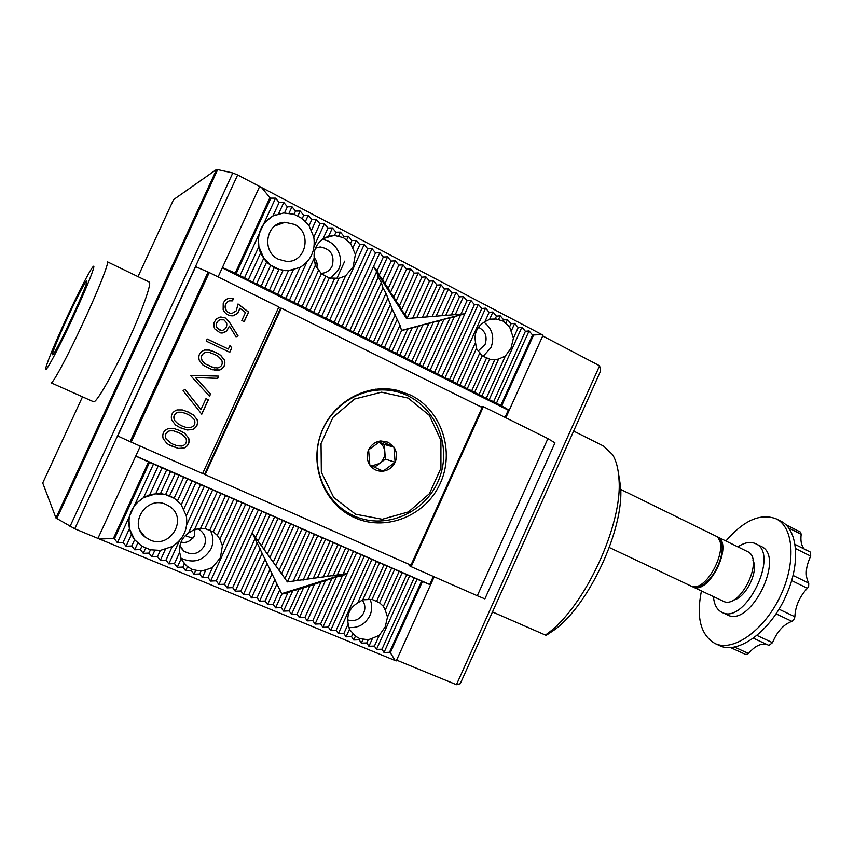 <?xml version="1.0" encoding="UTF-8"?>
<svg xmlns="http://www.w3.org/2000/svg" width="854" height="854" viewBox="0 0 854 854"><rect width="100%" height="100%" fill="white"/><g stroke="black" fill="none" stroke-linecap="round" stroke-linejoin="round"><path stroke-width="1.28" d="M315.585 247.884L320.261 246.945C330.861 249.005 334.832 255.378 332.153 266.064C329.825 270.675 326.121 273.109 321.061 273.355M314.176 257.812C316.717 260.118 317.603 263.448 316.823 267.804M330.647 278.255L338.632 269.394C344.664 257.278 335.675 240.7 322.3 239.568M353.129 266.832L345.603 275.831L338.985 278.308L329.313 277.988L321.403 273.728L315.318 265.38L314.219 258.1C313.429 250.254 316.311 243.934 322.876 239.152L328.598 236.334L334.49 235.49L343.404 237.625L350.599 243.411L355.392 254.396L353.129 266.832M294.502 224.41C312.564 232.747 305.913 263 286.41 261.367L278.511 259.306C261.025 251.514 266.128 222.136 284.98 222.275L294.502 224.41M166.135 504.511L169.551 506.401C188.51 518.335 170.32 549.464 149.909 539.92L145.031 536.974C127.78 524.046 146.707 495.053 166.135 504.511M401.593 393.16L388.485 388.965M349.062 514.866L362.203 518.901M410.432 395.018L397.793 390.47C366.878 382.752 331.928 402.181 320.773 434.088C309.319 465.9 324.146 503.209 352.937 516.916C384.417 532.405 424.94 516.649 439.874 484.175C455.299 451.937 441.892 410.187 410.432 395.018M209.006 272.426L195.641 266.694L117.713 435.978L131.217 442.158L209.006 272.426L130.982 442.052M393.705 389.627L394.313 389.979M135.786 456.015L430.544 584.83L422.42 581.563L390.353 652.669L395.221 660.558L396.267 660.889L430.544 584.83M222.264 267.868L508.279 410.144L505.024 417.371M433.33 576.439L429.754 584.382M173.522 199.676L216.66 169.37L232.8 172.967L237.647 174.953L74.768 528.775L99.544 539.066L113.422 538.404L148.511 461.982L135.743 456.1L140.312 446.162M389.499 652.307L384.022 652.488L417.104 579.14L421.566 581.19L389.499 652.307L390.353 652.669M384.022 652.488L381.973 649.211L376.486 649.392L409.653 575.884L417.104 579.14M414.126 577.944L381.973 649.211M376.486 649.392L374.415 646.094L368.917 646.275L372.59 638.151L379.261 635.355L385.229 626.868L387.502 617.1L385.25 610.119L383.371 606.329L379.55 602.796L372.045 599.401L362.79 599.807L357.677 602.956C349.766 607.738 346.607 614.731 348.176 623.964L349.435 629.345L355.435 636.155L359.747 638.611L368.255 639.795L372.59 638.151M368.917 646.275L366.825 642.955L361.327 643.147L359.203 639.817L353.695 640.009L351.549 636.657L346.041 636.849L343.863 633.487L338.344 633.679L371.938 559.423L409.653 575.884M406.653 574.678L387.502 617.1M379.261 635.355L374.415 646.094M399.149 571.401L383.371 606.329M402.181 572.618L385.25 610.119M366.825 642.955L368.255 639.795M361.327 643.147L363.142 639.134M391.612 568.113L376.678 601.141M394.665 569.34L379.55 602.796M359.203 639.817L359.747 638.611M353.695 640.009L355.435 636.155M384.033 564.804L368.352 599.508M387.129 566.053L372.045 599.401M351.549 636.657L352.819 633.849M346.041 636.849L349.435 629.345M376.433 561.484L357.677 602.956M379.55 562.743L362.79 599.807M343.863 633.487L348.176 623.964M338.344 633.679L336.145 630.305L330.615 630.498L364.306 556.082L371.938 559.423M368.8 558.153L336.145 630.305M330.615 630.498L328.395 627.103L322.855 627.306L356.63 552.73L364.306 556.082M361.125 554.801L328.395 627.103M322.855 627.306L320.613 623.89L315.062 624.093L336.423 576.952L342.443 575.692L347.194 573.578L337.33 574.945L348.923 549.368L356.63 552.73M353.428 551.438L342.892 574.689M337.33 574.945L327.434 576.322L341.184 545.994L348.923 549.368M345.689 548.065L333.007 576.066M327.434 576.322L317.485 577.699L333.412 542.6L341.184 545.994M337.928 544.671L323.068 577.443M317.485 577.699L307.493 579.087L325.609 539.194L333.412 542.6M330.124 541.265L313.076 578.831M307.493 579.087L297.459 580.485L317.763 535.768L325.609 539.194M322.289 537.849L303.053 580.229M297.459 580.485L287.382 581.884L309.895 532.33L317.763 535.768M314.421 534.412L292.975 581.627M275.586 607.834L273.173 604.322L267.59 604.536L276.942 583.965L281.831 594.085L275.586 607.834L281.169 607.621L283.549 611.112L292.858 590.626L298.9 589.367L336.423 576.952M279.92 589.495L273.173 604.322M267.59 604.536L265.146 601.013L259.552 601.227L272.031 573.803L276.942 583.965M275.009 579.332L265.146 601.013M259.552 601.227L257.086 597.683L251.492 597.907L267.099 563.608L272.031 573.803M270.077 569.138L257.086 597.683M251.492 597.907L248.994 594.341L243.379 594.565L262.146 553.36L267.099 563.608M265.124 558.9L248.994 594.341M243.379 594.565L240.86 590.989L235.245 591.214L257.171 543.08L262.146 553.36M260.15 548.62L240.86 590.989M235.245 591.214L232.694 587.616L227.068 587.851L252.176 532.757L257.171 543.08M255.165 538.298L232.694 587.616M227.068 587.851L224.485 584.232L218.859 584.467L253.798 507.842L261.922 511.386L252.176 532.757L258.1 541.03L270.003 514.919L309.895 532.33M258.356 509.934L224.485 584.232M218.859 584.467L216.243 580.827L210.607 581.062L245.642 504.276L253.798 507.842M250.201 506.379L216.243 580.827M210.607 581.062L207.97 577.411L202.323 577.656L205.878 569.864L212.465 567.547L220.396 557.715L222.403 545.781L219.884 539.194L217.3 535.319L213.351 531.893L204.949 528.541L194.627 529.309L188.456 533.056C181.891 537.753 178.956 544.169 179.66 552.282L181.144 558.783L184.432 563.757L187.56 566.586L191.872 569.287L195.833 570.216L200.978 571.07L205.878 569.864M186.716 524.708L204.319 486.236L245.642 504.276M242.013 502.803L222.403 545.781M212.465 567.547L207.97 577.411M233.793 499.216L217.3 535.319M237.455 500.7L219.884 539.194M202.323 577.656L199.655 573.984L193.997 574.23L195.833 570.216M199.655 573.984L200.978 571.07M225.531 495.608L209.764 530.131M229.224 497.113L213.34 531.893M193.997 574.23L191.296 570.536L185.638 570.782L187.56 566.586M191.296 570.536L191.872 569.287M217.236 491.989L200.476 528.647M220.962 493.505L204.949 528.541M185.638 570.782L182.905 567.077L177.237 567.323L181.144 558.783M182.905 567.077L184.432 563.757M208.899 488.349L188.456 533.056M212.657 489.876L194.627 529.309M177.237 567.323L174.483 563.597L168.804 563.853L179.351 540.817M174.483 563.597L179.66 552.282M168.804 563.853L166.018 560.107L172.23 546.539C183.61 539.109 188.296 528.861 186.289 515.805L200.53 484.688L204.319 486.236M183.856 508.973L195.94 482.585L200.53 484.688M165.334 549.442L160.338 560.363L157.51 556.605L160.349 550.403L172.23 546.539M177.493 500.828L187.528 478.913L195.94 482.585M186.289 515.805L181.229 504.81L192.118 481.026M154.755 550.456L151.82 556.851L148.97 553.072L150.475 549.784L160.349 550.403M181.229 504.81L174.504 498.533L169.647 495.79L179.073 475.219L187.528 478.913M160.488 493.527L170.587 471.515L175.187 473.628L165.569 494.605L155.684 493.858L160.488 493.527L165.569 494.605L174.088 498.266L183.674 477.333M145.639 548.183L143.28 553.339L140.387 549.538L141.903 546.24L150.475 549.784M137.761 543.101L134.686 549.795L131.772 545.984L134.633 539.739L141.903 546.24M166.669 469.903L155.684 493.858L149.749 494.626L162.057 467.789L170.587 471.515M126.061 546.24L123.115 542.407L129.413 528.69L131.377 534.657L126.061 546.24L131.772 545.984M155.684 493.858L143.664 497.615L134.975 504.372L153.496 464.053L162.057 467.789M149.749 494.626L143.664 497.615L158.097 466.167M134.975 504.372L117.393 542.674L114.415 538.821L149.503 462.42L153.496 464.053M99.544 539.066L395.221 660.558M74.768 528.775L55.958 518.004L42.732 482.98M237.647 174.953L543.059 335.184L509.208 410.283L500.892 405.276L532.565 335.046L529.074 330.925L525.402 331.299L521.901 327.167L518.207 327.53L514.706 323.399L510.991 323.751L507.479 319.62L503.732 319.962L500.23 315.82L496.452 316.151L492.939 311.998L489.128 312.318L485.616 308.166L481.784 308.475L478.272 304.312L474.408 304.622L470.896 300.448L466.999 300.747L463.476 296.573L459.548 296.85L456.036 292.666L452.076 292.943L448.563 288.759L444.571 289.015L441.048 284.82L437.034 285.076L433.512 280.87L429.466 281.115L425.932 276.909L407.038 318.499L405.02 314.187L401.519 309.917L418.332 272.928L421.855 277.134L425.932 276.909M317.154 263.833L314.571 262.189M508.279 410.144L509.208 410.283M127.566 342.23C112.184 375.76 95.861 403.931 93.481 401.722L51.091 382.816C52.457 384.588 67.989 355.648 83.607 321.766C98.594 289.453 109.451 261.794 107.358 261.783L149.14 282.012C152.172 282.482 142.362 310.28 127.566 342.23M259.659 186.503L218.101 276.92M135.743 456.1L97.964 538.308M269.907 197.648L270.857 198.149L236.238 273.526L235.277 273.056L269.907 197.648L261.271 187.165M235.277 273.056L222.392 267.58M478.486 327.263C485.403 330.957 487.591 336.7 485.051 344.514L478.229 350.973M483.065 356.406L490.997 347.567C494.712 337.202 492.384 328.747 484.004 322.214M511.002 348.197L505.322 356.097L498.619 359.032L494.679 359.854L490.719 359.587L482.136 355.84L476.436 348.496L475.529 342.401C473.853 333.487 476.97 326.591 484.891 321.691L489.598 319.385L496.163 319.001L503.198 321.147L509.582 326.868L513.435 338.099L511.002 348.197M362.224 600.063C365.128 603.938 365.619 608.229 363.708 612.948C359.972 619.545 354.634 621.851 347.685 619.876M192.855 538.33L185.286 535.65M181.037 542.012C185.894 543.432 190.314 541.457 194.274 536.077L194.979 529.224M276.088 225.061L276.632 225.317M326.324 237.134L327.018 237.423M344.781 261.132L336.796 278.628M275.276 214.877L272.928 215.966C261.676 222.787 256.99 233.003 258.879 246.592L263.79 258.143L270.729 265.21L278.959 269.362L285.802 270.611L288.46 270.622L299.946 267.462C310.984 260.651 315.606 250.553 313.813 237.166L309.041 225.68L302.231 218.571L294.064 214.311L283.677 212.956L272.928 215.966L264.238 222.819L239.953 275.714L244.596 277.699L258.879 246.592L260.459 253.318L248.279 279.866L256.574 283.998L266.565 262.21L274.166 267.74L278.959 269.362L285.514 270.665L292.324 270.174M143.664 497.615C132.06 505.077 127.31 515.432 129.413 528.69L134.633 539.739M142.853 534.86L143.451 534.946M205.12 474.664L410.945 565.177L482.126 407.475L281.308 308.177L280.56 308.241L204.565 474.29L205.12 474.664L281.308 308.177M202.654 473.458L204.565 474.29M278.703 307.312L280.56 308.241M352.777 248.087L356.278 240.422L359.822 244.682L355.392 254.396M338.985 278.308L321.606 316.364L326.217 318.318L345.603 275.831M334.522 278.639L318.211 314.336L321.606 316.364M346.564 240.22L348.368 236.28L351.912 240.55L350.599 243.411M329.313 277.988L313.61 312.383L318.211 314.336M325.78 276.205L310.183 310.344L313.61 312.383M338.536 236.248L340.415 232.117L343.97 236.387L343.404 237.625M321.403 273.728L305.572 308.379L310.183 310.344M318.681 270.077L302.113 306.319L305.572 308.379M328.598 236.334L332.441 227.943L335.985 232.213L334.49 235.49M315.318 265.38L297.491 304.355L302.113 306.319M314.219 258.1L294 302.284L297.491 304.355M511.098 331.395L514.706 323.399M513.435 338.099L518.207 327.53M498.619 359.032L481.869 396.128L489.15 399.747L521.901 327.167M494.679 359.854L479.073 394.42L481.869 396.128M505.696 323.559L507.479 319.62M509.582 326.868L510.991 323.751M489.513 359.385L474.557 392.488L479.073 394.42M486.513 358.082L471.739 390.769L474.557 392.488M498.512 319.599L500.23 315.82M503.198 321.147L503.732 319.962M482.136 355.84L467.223 388.837L471.739 390.769M479.895 352.766L464.373 387.097L467.223 388.837M489.598 319.385L492.939 311.998M495.203 318.905L496.452 316.151M476.436 348.496L459.847 385.165L464.373 387.097M475.529 342.401L456.975 383.414L459.847 385.165M342.443 575.692L320.613 623.89M315.062 624.093L312.788 620.666L307.237 620.869L325.609 580.346M331.63 579.087L312.788 620.666M307.237 620.869L304.931 617.421L299.38 617.634L314.742 583.762M320.773 582.492L304.931 617.421M299.38 617.634L297.043 614.165L291.481 614.378L303.821 587.189M309.863 585.919L297.043 614.165M291.481 614.378L289.122 610.898L283.549 611.112M298.9 589.367L289.122 610.898M281.831 594.085L287.894 592.815L292.858 590.626M287.894 592.815L281.169 607.621M252.667 533.665L287.382 581.884L281.574 573.781L301.985 528.882M306.511 530.964L285.012 578.275M281.574 573.781L275.746 565.636L294.043 525.413M298.58 527.494L279.183 570.141M275.746 565.636L269.885 557.47L286.058 521.922M290.606 524.014L273.333 561.975M269.885 557.47L264.003 549.271L278.052 518.431M282.589 520.513L267.462 553.776M264.003 549.271L258.1 541.03M274.55 517.001L261.559 545.535M261.922 511.386L270.003 514.919M266.469 513.478L255.634 537.273M401.572 330.541L399.992 325.246L388.954 349.553L392.082 351.432L401.572 330.541L407.657 329.132L396.64 353.385L399.736 355.243L412.236 327.722L418.311 326.313L404.294 357.196L407.369 359.043L422.858 324.915L428.921 323.506L411.916 360.986L414.959 362.822L433.426 322.118L439.49 320.709L419.506 364.765L422.527 366.59L443.941 319.343L450.005 317.934L427.064 368.522L430.053 370.337L454.413 316.567L464.843 313.813L437.547 374.063L445.019 377.778L478.272 304.312M460.466 315.158L434.59 372.269L437.547 374.063M430.053 370.337L434.59 372.269M450.005 317.934L454.413 316.567M422.527 366.59L427.064 368.522M439.49 320.709L443.941 319.343M414.959 362.822L419.506 364.765M428.921 323.506L433.426 322.118M407.369 359.043L411.916 360.986M418.311 326.313L422.858 324.915M399.736 355.243L404.294 357.196M407.657 329.132L412.236 327.722M392.082 351.432L396.64 353.385M421.855 277.134L405.02 314.187M414.222 273.141L399.48 305.561L395.968 301.291L410.689 268.925L414.222 273.141L418.332 272.928M401.519 309.917L399.48 305.561M406.547 269.127L393.918 296.904L390.406 292.634L403.024 264.9L406.547 269.127L410.689 268.925M395.968 301.291L393.918 296.904M398.85 265.103L388.324 288.214L384.812 283.934L395.317 260.865L398.85 265.103L403.024 264.9M390.406 292.634L388.324 288.214M391.111 261.046L382.72 279.482L379.197 275.212L387.577 256.819L391.111 261.046L395.317 260.865M384.812 283.934L382.72 279.482M383.339 256.99L377.084 270.718L373.561 266.437L379.806 252.741L383.339 256.99L387.577 256.819M379.197 275.212L377.084 270.718M429.466 281.115L412.674 318.083L406.493 318.521L376.817 272.373M376.614 271.732L373.561 266.437L345.411 328.203L353.268 332.121L378.269 277.23L376.614 271.732L350.001 330.167M399.992 325.246L392.306 309.351L386.029 293.274L382.966 287.979L381.332 282.525L378.269 277.23M342.07 574.731L281.66 593.679M197.562 528.786L200.178 530.206C205.302 534.401 206.679 539.632 204.309 545.898C199.025 554.118 192.203 555.847 183.834 551.076L179.906 545.727M180.899 558.185C193.644 563.928 203.7 560.779 211.066 548.748C213.778 542.397 213.5 536.248 210.244 530.302M348.784 627.498C358.253 628.266 365.298 624.285 369.899 615.553C372.269 610.034 372.312 604.632 370.038 599.337M67.295 318.2C77.447 296.189 87.727 276.877 86.862 281.628C86.809 286.848 57.004 350.941 53.055 354.346C50.119 357.89 57.485 339.337 67.295 318.2M66.409 318.35C54.293 344.749 47.365 361.477 45.646 368.554C44.312 375.237 58.253 349.371 73.07 317.261C87.343 286.517 96.972 261.815 92.958 266.811C89.916 270.088 77.842 293.627 66.409 318.35M160.338 560.363L166.018 560.107M151.82 556.851L157.51 556.605M143.28 553.339L148.97 553.072M134.686 549.795L140.387 549.538M117.393 542.674L123.115 542.407M114.415 538.821L113.422 538.404M332.441 227.943L327.968 228.029L324.424 223.737L319.919 223.812L316.364 219.521L311.838 219.585L308.283 215.283L303.714 215.336L300.16 211.034L295.548 211.066L291.993 206.753L287.36 206.785L283.795 202.462L279.119 202.473L275.564 198.149L270.857 198.149M340.415 232.117L335.985 232.213M348.368 236.28L343.97 236.387M356.278 240.422L351.912 240.55M379.806 252.741L375.536 252.901L371.992 248.653L367.69 248.802L364.156 244.543L359.822 244.682M532.565 335.046L542.162 334.544M464.042 313.888L401.529 330.413M412.674 318.083L464.843 313.813L470.896 300.448M533.387 335.473L501.725 405.693M236.238 273.526L239.953 275.714M275.564 198.149L264.238 222.819M314.133 246.23L324.424 223.737M299.946 267.462L285.866 298.238L289.378 300.32L306.864 262.114M289.378 300.32L294 302.284M322.876 239.152L327.968 228.029M326.217 318.318L334.181 322.289L367.69 248.802M364.156 244.543L329.58 320.325M334.181 322.289L342.102 326.228L375.536 252.901M371.992 248.653L337.511 324.274M174.088 498.266L177.354 500.711M165.569 494.605L169.647 495.79M258.25 235.853L258.879 246.592M244.596 277.699L248.279 279.866M272.928 215.966L279.119 202.473M128.901 517.609L129.413 528.69M131.377 534.657L133.886 538.735M175.187 473.628L179.073 475.219M422.42 581.563L421.566 581.19M149.503 462.42L148.511 461.982M525.402 331.299L493.655 401.679L496.398 403.355L529.074 330.925M496.398 403.355L500.892 405.276M489.15 399.747L493.655 401.679M505.322 356.097L486.374 398.049M489.128 312.318L484.891 321.691M481.784 308.475L449.546 379.72L452.449 381.482L485.616 308.166M452.449 381.482L456.975 383.414M445.019 377.778L449.546 379.72M474.408 304.622L442.084 376.006M466.999 300.747L460.914 314.165M455.31 314.582L463.476 296.573M459.548 296.85L451.35 314.945M445.745 315.361L456.036 292.666M452.076 292.943L441.753 315.724M436.138 316.14L448.563 288.759M444.571 289.015L432.103 316.503M426.477 316.93L441.048 284.82M437.034 285.076L422.41 317.293M416.784 317.709L433.512 280.87M395.359 314.635L381.226 345.71L384.385 347.599L396.95 319.972M384.385 347.599L388.954 349.553M390.705 303.971L373.476 341.846L376.657 343.756L392.306 309.351M376.657 343.756L381.226 345.71M386.029 293.274L365.683 337.971L368.896 339.892L387.652 298.686M368.896 339.892L373.476 341.846M381.332 282.525L357.858 334.074L361.103 336.017L382.966 287.979M361.103 336.017L365.683 337.971M353.268 332.121L357.858 334.074M342.102 326.228L345.411 328.203M319.919 223.812L313.813 237.166M288.46 270.622L277.689 294.16L281.233 296.263L293.274 269.971M281.233 296.263L285.866 298.238M311.539 230.078L316.364 219.521M311.838 219.585L309.041 225.68M278.959 269.362L269.469 290.072L273.056 292.196L282.984 270.505M273.056 292.196L277.689 294.16M305.486 221.389L308.283 215.283M303.714 215.336L302.231 218.571M270.729 265.21L261.217 285.962L264.836 288.108L274.166 267.74M264.836 288.108L269.469 290.072M297.918 215.913L300.16 211.034M295.548 211.066L294.064 214.311M256.574 283.998L261.217 285.962M289.058 213.158L291.993 206.753M287.36 206.785L284.542 212.913M260.459 253.318L266.565 262.21M263.79 258.143L252.923 281.841M278.607 213.767L283.795 202.462M545.407 635.066L546.645 635.066L553.723 630.359L545.407 635.066L492.47 611.944M573.642 431.078L603.597 446.087L612.51 454.574C616.182 460.53 618.328 468.654 618.947 478.945C623.1 524.324 584.232 607.92 546.87 633.988M701.422 590.915C696.106 617.549 700.622 635.077 714.979 643.51C732.572 652.125 762.996 631.586 779.574 597.672C796.376 563.864 794.017 527.27 776.222 518.869C760.572 512.912 743.802 520.289 725.889 540.988M714.979 643.51L719.346 645.507C737.621 655.178 770.767 631.416 786.288 595.067C801.02 562.562 797.604 528.733 780.524 521.047L776.222 518.869M616.898 465.206L616.481 463.711M730.362 647.471L746.001 654.634L748.52 653.502L734.333 646.99M804.201 548.983C801.34 545.599 800.337 540.689 801.201 534.273L800.476 532.085L785.509 524.527M753.324 638.173L768.942 645.432L772.507 642.678C777.119 631.512 783.577 624.413 791.904 621.36L794.391 618.787L794.86 616.759C795.373 606.03 799.557 596.54 807.425 588.278L808.642 586.495L808.759 583.143C804.916 576.066 805.568 567.056 810.713 556.125L810.478 552.132L794.957 544.372M767.116 644.589C761.042 642.998 754.84 645.976 748.52 653.502M618.285 472.091L620.58 486.534C624.445 528.872 588.577 606.02 553.723 630.359M620.698 489.406L714.979 535.639C732.241 542.354 706.386 595.046 690.438 585.748L609.329 547.521M695.466 586.367C710.293 589.687 730.394 548.706 718.588 539.173M716.036 536.269L717.189 536.728C734.493 543.454 708.66 596.113 692.669 586.794L691.591 586.175M717.189 536.728L747.325 551.503C765.205 558.537 739.564 610.663 722.986 601.088L692.669 586.794M733.212 600.127C745.745 598.206 759.11 571.038 752.886 560.064M737.856 546.859C744.549 542.418 750.452 541.351 755.576 543.678C780.396 553.413 744.848 625.64 721.865 612.297C716.869 609.756 714.072 604.525 713.464 596.594M721.865 612.297L727.32 614.848C750.431 628.245 785.936 556.157 760.978 546.346L755.576 543.678M547.916 438.593L477.301 595.75L484.891 598.867L554.951 442.874L547.916 438.593L483.385 406.653L480.781 406.814M477.301 595.75L411.158 566.693L409.119 565.561L409.568 564.569M599.593 365.779L456.442 684.705L460.263 683.712L600.64 370.924L599.593 365.779L542.706 335.953L505.835 417.766M456.442 684.705L396.619 660.11L434.163 576.802M411.158 566.693L483.385 406.653M379.027 441.977L384.247 444.432L393.961 447.176C396.929 451.926 397.313 456.943 395.124 462.238L393.961 447.176L380.735 440.952L368.618 449.866L369.825 465.014L383.094 471.162C388.581 470.351 392.584 467.373 395.124 462.238L385.389 459.142L384.823 451.787C384.385 447.539 382.432 444.283 378.952 442.02M384.247 444.432L384.823 451.787C385.037 456.612 383.265 460.509 379.518 463.487L385.389 459.142M388.154 390.193L375.717 389.178M338.707 507.404L350.951 514.439M354.079 515.955C387.129 530.964 428.58 511.194 440.152 476.009C452.385 441.059 431.569 399.96 396.256 391.602C366.014 383.98 331.768 402.96 320.858 434.184C309.65 465.302 324.2 501.81 352.414 515.175L354.079 515.955M355.552 514.225L333.743 497.487L321.35 472.241L321.04 443.557L332.975 417.339L354.666 398.989L381.567 392.178L408.201 398.103L429.316 415.332L440.92 440.322L440.931 468.216L429.423 493.687L408.564 511.888L382.261 519.275L355.552 514.225M393.961 447.176L388.207 442.212L380.735 440.952C375.226 441.721 371.18 444.699 368.618 449.866C366.409 455.203 366.814 460.253 369.825 465.014C373.145 469.529 377.575 471.579 383.094 471.162L395.124 462.238M374.468 467.223L379.518 463.487L371.736 465.932M209.23 272.533L131.217 442.158L202.611 473.554L278.863 306.97L209.23 272.533M188.158 411.97L182.297 409.909L177.056 409.931C172.262 411.767 170.49 415.172 171.729 420.125L175.572 425.004L180.173 427.705L187.165 430L192.513 429.562C196.815 427.523 198.363 424.214 197.178 419.634L193.314 414.863L188.158 411.97M179.65 430.501L173.778 428.473L168.526 428.505C163.722 430.373 161.94 433.779 163.189 438.721L167.042 443.578L170.256 445.553L178.667 448.521L184.026 448.062C188.339 446.012 189.898 442.692 188.702 438.123L184.816 433.373L179.65 430.501M215.55 352.264L209.742 350.129L204.544 350.065C199.783 351.848 198.011 355.232 199.238 360.217L203.038 365.17L212.219 369.761L219.83 369.985C224.1 367.999 225.648 364.701 224.485 360.078L220.652 355.243L215.55 352.264M230.068 300.672L229.171 300.854C226.449 302.038 225.093 304.152 225.114 307.184C225.541 310.568 227.41 312.649 230.708 313.418L230.868 313.407C227.559 312.639 225.702 310.557 225.264 307.162C225.242 304.131 226.598 302.017 229.331 300.832L232.48 300.864L233.441 298.751L231.466 298.249C227.516 298.025 224.773 299.733 223.225 303.373L223.15 309.724C224.666 313.044 227.185 315.051 230.708 315.756L233.11 315.841L237.807 313.311L239.91 308.283L245.472 312.543L241.821 320.496L244.212 321.659L248.61 312.062L238.042 303.96L236.259 310.835L231.904 313.482M230.868 313.407L231.808 313.493M230.591 323.698L225.157 317.837L220.076 317.058L216.414 318.852L214.13 322.449L213.82 326.143L214.717 328.875L220.204 332.879L222.926 332.964L226.556 331.299L229.427 326.1L236.046 336.85L238.052 335.846L228.466 320.837L224.997 317.848L220.748 316.983M231.776 347.984L230.004 345.454L228.349 349.062L207.212 338.995L206.241 341.109L229.79 352.307L231.776 347.984L229.939 345.592M218.773 376.134L190.421 375.365L209.529 396.288L210.564 394.036L195.523 377.553L217.738 378.386L218.773 376.134M205.974 398.647L200.978 409.546L184.955 389.328L183.098 390.694L201.768 414.222L208.397 399.768L205.974 398.647L208.397 399.768M194.402 419.698L190.666 415.909L187.261 414.115L182.137 412.279L178.305 412.247C174.216 413.784 173.031 416.56 174.739 420.552L177.771 423.616L181.518 425.762L185.521 427.235L190.346 427.566C194.36 426.295 195.715 423.68 194.402 419.698M221.73 360.11L218.026 356.257L214.653 354.41L209.572 352.499L205.771 352.403C201.715 353.898 200.53 356.662 202.217 360.687L205.216 363.815L212.902 367.551L217.685 367.946C221.677 366.729 223.022 364.124 221.73 360.11M188.702 438.123L184.699 433.309L181.112 431.195M208.195 352.264L205.622 352.392C201.576 353.887 200.391 356.652 202.078 360.676L205.077 363.793L214.375 367.893M214.503 370.348L219.681 369.963C223.951 367.978 225.499 364.679 224.324 360.068L220.503 355.232L215.4 352.254L207.874 349.83M185.916 438.198L182.169 434.43L178.764 432.658L173.608 430.843L169.775 430.822C165.687 432.38 164.491 435.156 166.21 439.127L171.803 443.717L177.024 445.767L181.859 446.076C185.884 444.795 187.239 442.169 185.916 438.198M180.493 433.49L173.49 430.779L169.658 430.758C165.569 432.316 164.374 435.081 166.092 439.063L170.437 442.948M168.548 444.571L178.55 448.446L183.898 447.987C188.211 445.937 189.769 442.628 188.574 438.059M209.422 396.171L210.426 393.993L195.395 377.521L217.589 378.354L218.613 376.123M222.531 330.381C225.883 329.046 227.26 326.559 226.652 322.94L223.994 319.876L219.809 319.791C216.799 321.51 215.784 324.072 216.767 327.466L220.332 330.466L222.531 330.381M221.474 319.385L219.659 319.802C216.649 321.52 215.635 324.072 216.617 327.466L221.218 330.551M228.349 349.062L207.18 339.049M229.651 352.243L231.615 347.973M221.709 333.039L226.406 331.299L229.427 326.1M236.003 336.786L237.892 335.835L230.431 323.709M232.341 300.821L233.281 298.772L229.374 298.27M232.779 315.863L237.647 313.322L239.91 308.283M244.073 321.595L248.439 312.084L238.042 304.099M230.708 313.418L231.647 313.503M200.978 409.546L184.891 389.371M201.661 414.094L208.248 399.725M197.178 419.634L193.175 414.809L186.514 411.265M187.165 430L192.374 429.509C196.676 427.47 198.235 424.16 197.039 419.581M179.65 427.448L187.037 429.936M186.033 413.592L182.009 412.226L178.176 412.194C174.099 413.731 172.914 416.506 174.622 420.488L177.653 423.563L181.187 425.602M208.109 272.01L130.086 441.657M173.565 199.59L138.006 276.611M82.507 396.822L42.7 483.033M216.66 169.37L55.958 518.004M217.77 169.412L56.802 518.656M232.8 172.967L70.007 526.502M801.201 534.273L788.509 527.879M772.507 642.678L756.89 635.408M791.904 621.36L776.008 613.812M794.86 616.759L778.955 609.169M807.425 588.278L791.626 580.571M808.759 583.143L793.003 575.425M810.713 556.125L795.469 548.524M315.478 248.151L320.261 246.945M324.36 238.159L333.978 235.501M274.732 226.011L284.98 222.275M140.024 530.547L145.031 536.974M351.314 516.104L352.937 516.916M390.833 389.477L397.793 390.47M491.135 319.129L496.163 319.001M181.037 547.98L183.834 551.076M182.169 560.63L186.812 566.042M353.481 634.575L355.307 636.07M620.58 486.534L618.947 478.945M768.942 645.432L753.313 638.184"/></g></svg>
